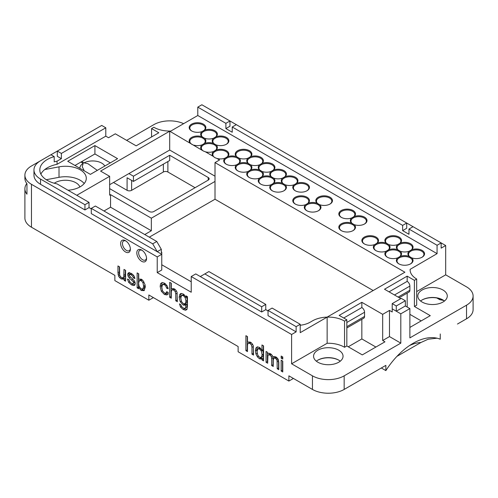 <?xml version="1.0" encoding="UTF-8"?>
<svg xmlns="http://www.w3.org/2000/svg" width="498" height="498" viewBox="0 0 498 498"><rect width="100%" height="100%" fill="white"/><g stroke="black" fill="none" stroke-linecap="round" stroke-linejoin="round"><path stroke-width="0.75" d="M195.073 187.709L167.882 172.009L167.882 161.545M163.35 164.159L163.35 172.009A3.206 1.849 180 0 1 167.882 172.009M163.35 172.009L131.621 190.329L131.621 180.382M109.647 184.702L128.907 173.584L133.439 176.199L133.439 181.428L127.09 177.767L127.09 190.329A3.206 1.849 0 0 0 131.621 190.329M127.09 190.329L113.494 182.48M409.879 314.344L421.208 320.886M373.17 290.539L215.012 199.225L149.3 237.16M421.893 300.089A15.382 8.883 180 0 1 443.189 300.089M348.245 346.789L361.841 338.939L375.89 347.05M317.662 360.266A15.382 8.883 180 0 1 338.951 360.266M216.873 158.432L219.543 159.976L215.012 162.591L215.012 181.428L151.336 218.192L110.55 194.643L109.647 195.166L109.647 176.329L100.584 171.094L169.694 131.192L203.452 151.056L205.363 151.79A8.329 4.812 0 0 0 213.524 151.517A8.329 4.812 0 0 0 213.057 156.229L214.968 157.698L216.873 158.432A8.329 4.812 0 0 0 225.04 158.165A8.329 4.812 0 0 0 226.16 164.159A8.329 4.812 0 0 0 236.55 164.807A8.329 4.812 0 0 0 237.671 170.808A8.329 4.812 0 0 0 248.06 171.455A8.329 4.812 0 0 0 249.181 177.456A8.329 4.812 0 0 0 259.57 178.103A8.329 4.812 0 0 0 260.691 184.098A8.329 4.812 0 0 0 271.08 184.746A8.329 4.812 0 0 0 272.201 190.746A8.329 4.812 0 0 0 283.985 190.746A8.329 4.812 0 0 0 285.111 184.746A8.329 4.812 0 0 0 294.1 184.746A8.329 4.812 0 0 0 295.227 190.746A8.329 4.812 0 0 0 307.011 190.746A8.329 4.812 0 0 0 307.011 183.943A8.329 4.812 0 0 0 296.621 183.295A8.329 4.812 0 0 0 295.495 177.294A8.329 4.812 0 0 0 285.111 176.647A8.329 4.812 0 0 0 283.985 170.652A8.329 4.812 0 0 0 273.595 170.005A8.329 4.812 0 0 0 272.474 164.004A8.329 4.812 0 0 0 262.085 163.356A8.329 4.812 0 0 0 260.964 157.362A8.329 4.812 0 0 0 250.575 156.708A8.329 4.812 0 0 0 249.454 150.713A8.329 4.812 0 0 0 238.337 150.365A8.329 4.812 0 0 0 236.55 156.708A8.329 4.812 0 0 0 227.555 156.708A8.329 4.812 0 0 0 226.434 150.713A8.329 4.812 0 0 0 216.045 150.066A8.329 4.812 0 0 0 216.045 144.874A8.329 4.812 0 0 0 226.434 144.227A8.329 4.812 0 0 0 226.434 137.423A8.329 4.812 0 0 0 216.045 136.776A8.329 4.812 0 0 0 214.918 130.775A8.329 4.812 0 0 0 204.535 130.127A8.329 4.812 0 0 0 203.408 124.133A8.329 4.812 0 0 0 191.624 124.133A8.329 4.812 0 0 0 191.624 130.93A8.329 4.812 0 0 0 202.014 131.578A8.329 4.812 0 0 0 202.014 136.776A8.329 4.812 0 0 0 191.973 137.23A8.329 4.812 0 0 0 190.037 142.938M76.792 195.297L109.647 176.329M103.982 210.996L110.55 207.205L151.336 230.748L144.769 234.546M110.55 194.643L110.55 207.205M300.213 324.291L272.113 308.069L268.036 310.422L268.036 315.651L296.129 331.873L296.129 326.644L300.213 324.291L300.213 332.664L404.899 272.219L215.012 162.591M300.213 325.25A19.229 11.099 0 0 0 310.179 322.194L312.265 320.992A22.429 12.948 180 0 1 327.142 317.114A22.429 12.948 180 0 1 344.554 321.117L346.838 319.809L346.838 345.973L362.295 354.9L384.954 341.821L382.688 340.514L382.688 314.344L389.486 310.422L392.206 311.991L392.206 308.853L400.815 313.821L409.879 308.592L405.347 305.971L405.347 300.742L401.27 298.383L392.206 303.618L392.206 308.853L396.284 311.206L405.347 305.971M346.838 327.977L363.764 318.197A3.847 2.222 -120 0 0 364.561 316.442L364.561 312.252A3.847 2.222 -120 0 0 361.841 307.546L361.841 302.311L339.182 315.39L346.838 319.809M361.841 302.311L382.688 314.344M399.228 297.729L409.082 292.033A3.847 2.222 -120 0 0 409.879 290.272L409.879 286.089A3.847 2.222 -120 0 0 407.165 281.376L407.165 276.147L384.506 289.226L400.815 298.644M407.165 276.147L414.411 280.33L416.677 279.023A22.429 12.948 180 0 1 410.109 269.866A22.429 12.948 180 0 1 410.128 269.35L437.07 253.644L197.787 115.499L170.858 131.042A22.429 12.948 180 0 1 153.832 127.27L151.566 128.577L151.566 136.95M40.867 174.107A25.635 14.803 180 0 1 44.808 169.519A25.635 14.803 180 0 1 57.046 164.309L105.794 136.166L108.514 137.734L115.312 133.813L136.159 145.846L158.818 132.767L151.566 128.577M44.808 169.519L59.019 166.855A20.829 12.027 180 0 1 86.291 178.29A20.829 12.027 180 0 1 68.008 190.224M308.131 203.234A8.329 4.812 0 0 0 307.011 197.233A8.329 4.812 0 0 0 295.227 197.233A8.329 4.812 0 0 0 295.227 204.037A8.329 4.812 0 0 0 305.616 204.684A8.329 4.812 0 0 0 306.737 210.685A8.329 4.812 0 0 0 318.521 210.685A8.329 4.812 0 0 0 319.641 204.684A8.329 4.812 0 0 0 330.031 204.037A8.329 4.812 0 0 0 330.031 197.233A8.329 4.812 0 0 0 318.913 196.891A8.329 4.812 0 0 0 317.126 203.234A8.329 4.812 0 0 0 308.131 203.234L305.616 204.684M377.198 243.105A8.329 4.812 0 0 0 376.071 237.11A8.329 4.812 0 0 0 364.293 237.11A8.329 4.812 0 0 0 364.293 243.908A8.329 4.812 0 0 0 374.677 244.562A8.329 4.812 0 0 0 375.803 250.556A8.329 4.812 0 0 0 386.193 251.204A8.329 4.812 0 0 0 387.313 257.205A8.329 4.812 0 0 0 397.703 257.852A8.329 4.812 0 0 0 398.823 263.847A8.329 4.812 0 0 0 410.607 263.847A8.329 4.812 0 0 0 411.728 257.852A8.329 4.812 0 0 0 422.117 257.205A8.329 4.812 0 0 0 422.117 250.401A8.329 4.812 0 0 0 411.728 249.753A8.329 4.812 0 0 0 410.607 243.752A8.329 4.812 0 0 0 400.218 243.105A8.329 4.812 0 0 0 399.097 237.11A8.329 4.812 0 0 0 387.979 236.762A8.329 4.812 0 0 0 386.193 243.105A8.329 4.812 0 0 0 377.198 243.105L374.677 244.562M94.919 145.584L117.578 158.669L90.387 174.368L67.728 161.284L94.919 145.584L94.919 153.957L110.326 162.852M351.656 223.166A8.329 4.812 0 0 0 340.669 224.2A8.329 4.812 0 0 0 341.267 230.618A8.329 4.812 0 0 0 353.051 230.618A8.329 4.812 0 0 0 354.171 224.623A8.329 4.812 0 0 0 364.561 223.976A8.329 4.812 0 0 0 364.561 217.172A8.329 4.812 0 0 0 354.171 216.524A8.329 4.812 0 0 0 353.051 210.523A8.329 4.812 0 0 0 341.267 210.523A8.329 4.812 0 0 0 341.267 217.327A8.329 4.812 0 0 0 351.656 217.975A8.329 4.812 0 0 0 351.656 223.166L354.171 224.623M40.487 160.786L31.467 165.996A22.429 12.948 0 0 0 24.9 175.153L24.9 178.29A22.429 12.948 0 0 0 26.96 183.712L26.96 194.176A22.429 12.948 180 0 1 24.9 188.754A22.429 12.948 180 0 1 26.811 183.525M26.96 183.712L26.96 194.176M46.246 179.716L59.019 177.319A20.829 12.027 180 0 1 84.212 183.525M79.873 186.974A14.741 8.51 0 0 0 75.883 182.741A14.741 8.51 0 0 0 54.251 183.227M61.379 158.669L57.301 156.31L57.301 151.081L61.379 153.434L61.379 158.669L57.046 161.171L57.046 164.309M57.046 161.171A25.635 14.803 0 0 0 54.207 161.85L54.207 156.621L50.958 154.741L101.717 125.44L105.794 127.793L105.794 136.166M402.633 230.618L402.633 225.389L406.71 223.029L406.71 228.265L402.633 230.618L408.976 234.284L408.976 229.049L437.07 245.271L437.07 253.644M225.887 128.577L225.887 123.342L229.964 120.989L229.964 126.224L225.887 128.577L232.23 132.244L232.23 127.009L402.633 225.389M225.887 123.342L197.787 107.12L201.871 104.767L236.313 124.656L232.23 127.009M236.313 124.656L413.054 226.696L408.976 229.049M50.958 154.741L40.531 160.761A22.429 12.948 0 0 0 33.964 169.918L33.964 175.153A22.429 12.948 0 0 0 40.531 184.31L84.946 209.951L84.946 204.715L89.024 202.362L89.024 207.598L91.29 208.905M84.946 209.951L89.024 207.598M389.486 310.422L389.486 336.586L400.815 343.128L344.168 375.834A22.429 12.948 180 0 1 312.445 375.834L291.598 363.795L291.598 334.494L191.22 276.539L195.751 273.919L261.687 311.991L261.687 306.756L265.77 304.403L265.77 309.638L268.036 310.945M261.687 311.991L265.77 309.638M156.777 241.48L95.367 206.023L91.29 208.382L91.29 213.611L157.231 251.683L161.308 249.33L156.777 241.48L152.699 243.833L157.231 251.683L161.763 254.297L161.763 269.997L157.231 272.611L191.22 292.239L191.22 276.539M61.379 153.434L105.794 127.793M89.024 202.362L57.046 183.899A25.635 14.803 180 0 1 39.821 169.918A25.635 14.803 180 0 1 54.207 156.621M197.787 107.12L197.787 115.499M413.054 226.696L441.153 242.918L441.153 248.147L445.685 245.533L445.685 274.84L466.533 286.873A22.429 12.948 180 0 1 473.1 296.03A22.429 12.948 180 0 1 466.533 305.187L409.879 337.893L409.879 308.592M91.29 208.382L152.699 243.833M33.964 169.918A22.429 12.948 0 0 0 40.531 179.075L84.946 204.715M161.308 251.944L161.763 252.206L161.308 252.467L161.308 249.33M268.036 310.422L296.129 326.644M200.283 276.539L204.815 273.919L261.687 306.756M265.77 304.403L208.892 271.566L204.815 273.919M126.641 140.355L153.832 124.656A22.429 12.948 180 0 1 183.638 123.666M437.07 245.271L441.153 242.918L445.685 245.533M443.961 300.593A27.241 15.724 0 0 0 439.834 299.715L436.79 297.96M439.834 299.715L439.834 298.676M400.815 343.128L400.815 313.821M416.677 291.585L445.685 274.84M409.879 327.429L430.272 315.657L414.411 306.494L416.677 305.187L416.677 279.023M442.965 290.01A14.741 8.51 0 0 0 426.898 288.168A14.741 8.51 0 0 0 417.797 296.03A14.741 8.51 0 0 0 432.538 304.539A14.741 8.51 0 0 0 447.279 296.03A14.741 8.51 0 0 0 442.965 290.01M389.486 336.586L382.688 340.514M291.598 363.795L327.142 343.278A22.429 12.948 180 0 1 344.554 347.28L346.838 345.973M338.733 350.194A14.741 8.51 0 0 0 322.667 348.345A14.741 8.51 0 0 0 313.566 356.207A14.741 8.51 0 0 0 328.307 364.723A14.741 8.51 0 0 0 343.047 356.207A14.741 8.51 0 0 0 338.733 350.194M260.161 347.897L259.116 348.152M259.533 348.961L257.759 348.942L257.043 351.688L257.808 355.242L259.601 357.315L261.375 357.352L262.11 354.763L261.363 351.065L259.533 348.961L260.616 348.339M259.234 348.083L257.759 348.942M261.363 351.065L262.726 350.281L262.564 350.001M262.11 354.763L263.467 353.978L262.726 350.281M261.375 357.352L262.739 356.568L263.467 353.978M262.079 358.641L261.55 359.033L259.452 358.741L257.385 356.829L255.922 353.991L255.406 350.741L255.879 348.065L257.285 346.845L259.383 347.355L261.973 350.343L261.973 344.965L263.56 345.88L263.56 360.863L262.079 360.01L262.079 358.641L263.442 357.857L263.442 359.226L262.079 360.01M261.973 350.343L263.336 349.559L263.336 345.749M255.879 348.065L257.491 346.838M255.406 350.741L256.769 349.957L257.236 347.28M257.068 352.403L256.769 349.957M255.922 353.991L257.161 353.275M257.385 356.829L258.425 356.232M259.452 358.741L260.809 357.956L260.242 357.564M262.471 358.417L260.809 357.956M267.961 353.406L267.488 353.804L268.665 353.2L270.339 353.68L272.051 355.167L272.997 357.116L273.632 356.636L275.898 356.885L278.046 359.027L278.799 362.214L278.799 369.665L277.218 368.75L277.062 360.235L275.543 358.28L273.9 358.087L273.24 360.147L273.24 366.453L271.647 365.532L271.647 358.485L271.261 356.419L269.984 355.068L268.739 354.763L267.912 355.479L267.656 363.229L266.063 362.307L266.063 351.457L267.488 352.279L267.488 353.804L268.472 353.231M270.103 353.972L268.354 354.906L270.103 353.972L271.348 354.283M269.984 355.068L271.267 354.333M271.261 356.419L272.431 355.746M271.647 358.485L273.01 357.695L272.985 357.085M271.647 365.532L273.01 364.748L273.01 357.695M273.9 358.087L275.257 357.303L276.9 357.496M275.543 358.28L276.826 357.539M276.502 359.126L277.654 358.46M277.062 360.235L278.27 359.537M277.218 368.75L278.575 367.966L278.55 360.266M272.997 357.116L274.161 356.437M266.063 362.307L267.426 361.523L267.426 352.242M165.971 293.21L166.768 291.623L168.336 292.762L167.023 294.934L164.421 294.492L161.321 291.243L160.151 286.394L160.655 283.605L162.205 282.515L164.433 283.15L166.936 285.491L168.187 288.753L166.637 288.13L165.853 286.033L164.496 284.7L162.541 284.563L161.788 287.284L162.51 290.882L164.408 292.967L165.971 293.21L167.577 292.214M162.541 284.563L165.118 283.605M164.496 284.7L165.66 284.028M165.853 286.033L166.892 285.435M166.637 288.13L167.87 287.421M160.655 283.605L162.186 282.515M160.151 286.394L161.508 285.603L162.012 282.82M161.819 288.236L161.508 285.603M161.321 291.243L162.41 290.614M164.421 294.492L165.784 293.708L165.149 293.278M168.38 294.15L165.784 293.708M175.763 293.913L175.246 291.604L173.777 290.129L172.445 289.786L171.555 290.421L171.293 292.27L171.293 298.209L169.7 297.294L169.7 282.31L171.293 283.225L171.293 288.603L174.107 288.734L175.919 290.259L177.02 292.208L177.356 301.713L175.763 300.792L175.763 293.913L177.12 293.129L177.095 292.513M173.808 289.002L171.972 289.936L173.808 289.002L175.14 289.344M173.777 290.129L175.053 289.394M175.246 291.604L176.417 290.932M175.763 300.792L177.12 300.008L177.12 293.129M169.7 297.294L171.057 296.509L171.057 283.094M141.924 279.596L140.716 279.832M141.164 280.611L139.359 280.617L138.6 283.213L139.06 286.294L141.096 288.89L142.901 288.89L143.661 286.207L142.932 282.646L141.164 280.611L142.341 279.932M140.859 279.752L139.359 280.617M142.932 282.646L144.015 282.017M143.661 286.207L145.024 285.416L144.993 284.57M144.009 288.249L142.758 288.971L144.258 288.099L145.024 285.416M138.618 287.371L138.618 288.728L137.137 287.875L137.137 272.892L138.73 273.813L138.73 279.16L141.308 279.185L142.951 280.536L145.005 284.619L145.292 286.991L144.096 290.614L141.227 290.483L138.618 287.371L139.365 286.935M141.227 290.483L142.584 289.699L141.868 289.17M144.451 290.197L142.584 289.699M137.137 287.875L138.5 287.091L138.5 273.676M128.671 282.354L127.444 279.042L129.019 279.664L129.76 281.768L131.453 283.325L133.084 283.754L133.613 282.845L133.147 281.594L129.088 277.747L128.061 276.116L127.712 274.46L127.998 273.284L128.783 272.711L131.173 273.334L133.115 274.821L134.348 276.533L134.896 278.531L133.34 277.872L132.723 276.209L131.285 274.908L129.723 274.423L129.25 275.133L129.449 275.892L133.825 280.231L134.871 281.806L135.251 283.599L134.79 285.061L133.445 285.547L131.466 284.844L128.671 282.354L129.741 281.737M131.466 284.844L132.823 284.059L132.263 283.711M133.445 285.547L134.809 284.763L132.823 284.059M134.79 285.061L134.373 285.379M131.765 273.701L130.912 273.719L129.555 274.504L131.08 273.639L130.613 274.348M131.285 274.908L132.462 274.23M132.723 276.209L133.788 275.599M133.34 277.872L134.591 277.156M128.783 272.711L127.998 273.284L129.05 272.674M127.712 274.46L129.069 273.676L129.356 272.499M129.418 275.332L129.069 273.676M128.061 276.116L129.281 275.413M129.088 277.747L130.352 277.013M133.147 281.594L134.36 280.897M133.613 282.845L134.97 282.067M134.441 282.964L134.977 282.061M124.164 278.787L123.585 279.197L121.176 278.905L119.626 277.641L118.555 276.097L117.964 272.68L117.964 265.951L119.557 266.872L119.657 274.89L120.292 276.396L121.5 277.504L122.844 277.859L123.734 277.218L123.996 269.43L125.589 270.352L125.589 281.208L124.164 280.386L124.164 278.787L125.521 278.002L125.521 279.596L124.164 280.386M123.734 277.218L125.091 276.434L125.353 270.215M124.201 277.075L125.091 276.434M122.844 277.859L124.674 276.925M118.063 274.448L119.42 273.663L119.327 266.735M119.62 274.529L119.42 273.663M118.555 276.097L119.788 275.388M119.626 277.641L120.784 276.975M121.176 278.905L122.539 278.121L121.91 277.703M124.488 278.6L122.539 278.121M181.552 295.551L180.805 298.084L181.54 301.626L183.382 303.668L185.225 303.755L185.966 301.122L185.2 297.68L183.357 295.6L181.552 295.551L183.949 294.523M183.357 295.6L184.459 294.965M185.2 297.68L186.526 296.833M185.966 301.122L187.329 300.338L186.563 296.889M185.225 303.755L186.582 302.971L187.329 300.338M180.488 307.054L179.485 303.842L181.035 305L181.577 306.519L183.196 307.969L184.907 308.443L185.723 307.484L185.835 305.187L183.233 305.106L180.232 301.757L179.168 297.269L179.66 294.685L180.45 293.727L181.067 293.471L183.239 294.013L185.984 297.15L185.984 295.837L187.453 296.69L187.453 306.071L187.005 309.407L185.592 310.26L183.208 309.495L180.488 307.054L181.533 306.451M183.208 309.495L184.565 308.71L184.011 308.355M185.592 310.26L186.949 309.476L184.565 308.71M185.984 297.15L187.117 296.497M179.66 294.685L181.284 293.459M179.168 297.269L180.531 296.484L181.017 293.901M180.83 298.881L180.531 296.484M180.232 301.757L181.34 301.116M183.233 305.106L184.59 304.322L184.036 303.936M185.835 305.187L187.192 304.403L184.59 304.322M185.723 307.484L187.08 306.693L187.192 304.403M187.08 306.693L184.907 308.443M282.764 356.973L282.764 359.083L281.171 358.168L281.171 356.051L282.764 356.973M281.171 358.168L282.534 357.383L282.534 356.836M282.764 361.1L282.764 371.956L281.171 371.035L281.171 360.179L282.764 361.1M281.171 371.035L282.534 370.251L282.534 360.963M251.963 347.293L251.446 344.983L249.984 343.508L248.651 343.166L247.761 343.801L247.494 345.649L247.494 351.588L245.9 350.667L245.9 335.683L247.494 336.604L247.494 341.983L250.307 342.114L252.125 343.639L253.227 345.587L253.557 355.093L251.963 354.171L251.963 347.293L253.326 346.508L253.301 345.892M250.008 342.381L248.178 343.315L250.008 342.381L251.341 342.724M249.984 343.508L251.26 342.773M251.446 344.983L252.617 344.311M251.963 354.171L253.326 353.387L253.326 346.508M245.9 350.667L247.263 349.882L247.263 336.474M24.9 188.754L24.9 218.062A22.429 12.948 0 0 0 31.467 227.219L114.857 275.363L114.857 280.592L148.846 300.219L153.378 297.599L238.125 346.527L238.125 351.762L288.884 381.063L293.415 378.449L312.445 389.436A22.429 12.948 0 0 0 344.168 389.436A22.429 12.948 180 0 1 312.445 389.436L288.884 375.834L288.884 381.063M238.125 346.527L148.846 294.984L148.846 300.219M24.9 175.153A22.429 12.948 0 0 0 31.467 184.31L157.231 256.912L157.231 272.611M125.508 251.969A6.891 3.978 -120 0 0 130.376 249.156A6.891 3.978 -120 0 0 125.508 240.721A6.891 3.978 -120 0 0 120.634 243.534A6.891 3.978 -120 0 0 125.508 251.969M141.687 261.313A6.891 3.978 -120 0 0 146.555 258.499A6.891 3.978 -120 0 0 141.687 250.058A6.891 3.978 -120 0 0 136.813 252.872A6.891 3.978 -120 0 0 141.687 261.313M291.598 334.494L296.129 331.873M327.142 317.114L327.142 343.278L327.142 317.114M361.841 338.939L361.841 319.311M410.128 270.383L410.128 269.35M457.513 323.999A22.429 12.948 180 0 1 457.469 324.03L466.533 318.795A22.429 12.948 0 0 0 473.1 309.638L473.1 296.03M344.554 321.117L344.554 347.28M414.411 306.494L414.411 280.33M161.763 252.206L161.763 254.297L157.231 256.912M161.763 264.762L191.22 281.768M407.165 307.017L407.165 293.148M344.168 375.834L344.168 389.436L381.331 367.985L385.863 370.599A59.318 34.244 -60 0 1 440.244 339.2L440.244 333.971M409.505 345.568A49.7 28.697 -60 0 1 420.928 342.506L428.174 339.219L436.995 338.186M420.928 342.506L396.962 356.344M114.857 275.363L40.531 232.454A22.429 12.948 180 0 1 40.487 232.423M344.168 389.436L385.863 365.37L385.863 370.599M215.012 181.428L215.012 199.225M109.647 188.624L149.3 211.519A3.206 1.849 0 0 0 153.832 211.519L208.214 180.12A3.206 1.849 0 0 0 209.154 178.813A3.206 1.849 0 0 0 208.214 177.506L169.694 155.264L133.439 176.199M215.012 176.199L169.694 150.035L169.694 131.192M128.907 173.584L169.694 150.035M84.243 170.82L82.276 166.78L83.172 163.363L80.9 162.049A5.609 3.237 -60 0 1 81.747 161.564L84.019 162.877L87.909 163.686L97.291 170.378M83.172 163.363A12.817 7.402 0 0 0 79.836 168.274M104.823 166.027A12.817 7.402 0 0 0 84.019 162.877M74.974 165.473L80.9 162.049M81.747 161.564L94.919 153.957M133.439 181.428L169.694 160.499L169.694 155.264M151.336 218.192L151.336 230.748M130.358 248.595A5.609 3.237 60 0 1 129.219 250.681A5.609 3.237 60 0 1 126.411 250.401A5.609 3.237 60 0 1 122.751 245.458A5.609 3.237 60 0 1 123.61 240.964A5.609 3.237 60 0 1 125.982 241.02M146.537 257.933A5.609 3.237 60 0 1 145.397 260.018A5.609 3.237 60 0 1 142.59 259.738A5.609 3.237 60 0 1 138.93 254.802A5.609 3.237 60 0 1 139.789 250.307A5.609 3.237 60 0 1 142.16 250.363M444.502 301.004A14.741 8.51 0 0 0 442.965 299.958A14.741 8.51 0 0 0 422.117 299.958A14.741 8.51 0 0 0 420.573 301.004M340.271 361.181A14.741 8.51 0 0 0 338.733 360.135L338.733 360.135A14.741 8.51 0 0 0 317.886 360.135A14.741 8.51 0 0 0 316.342 361.181M410.632 257.373A7.688 4.438 180 0 1 408.534 254.322A7.688 4.438 180 0 1 413.284 250.22A7.688 4.438 180 0 1 421.663 251.185A7.688 4.438 180 0 1 423.916 254.322A7.688 4.438 180 0 1 421.881 257.335M399.06 263.977A7.688 4.438 180 0 1 397.024 260.971A7.688 4.438 180 0 1 401.774 256.868A7.688 4.438 180 0 1 410.153 257.833A7.688 4.438 180 0 1 412.406 260.971A7.688 4.438 180 0 1 410.371 263.977M387.55 257.335A7.688 4.438 180 0 1 385.514 254.322A7.688 4.438 180 0 1 390.264 250.22A7.688 4.438 180 0 1 398.643 251.185A7.688 4.438 180 0 1 400.896 254.322A7.688 4.438 180 0 1 398.798 257.373M409.213 256.395A8.329 4.812 0 0 0 400.218 256.395A8.329 4.812 0 0 0 400.218 251.204A8.329 4.812 0 0 0 409.213 251.204A8.329 4.812 0 0 0 409.213 256.395L411.728 257.852M397.703 257.852L400.218 256.395M397.703 249.753A8.329 4.812 0 0 0 388.708 249.753A8.329 4.812 0 0 0 388.708 244.562A8.329 4.812 0 0 0 397.703 244.562A8.329 4.812 0 0 0 397.703 249.753L400.218 251.204M386.193 251.204L388.708 249.753M399.122 250.724A7.688 4.438 180 0 1 397.024 247.68A7.688 4.438 180 0 1 401.774 243.578A7.688 4.438 180 0 1 410.153 244.537A7.688 4.438 180 0 1 412.406 247.68A7.688 4.438 180 0 1 410.308 250.724M409.213 251.204L411.728 249.753M387.612 244.082A7.688 4.438 180 0 1 385.514 241.032A7.688 4.438 180 0 1 390.264 236.93A7.688 4.438 180 0 1 398.643 237.895A7.688 4.438 180 0 1 400.896 241.032A7.688 4.438 180 0 1 398.798 244.082M397.703 244.562L400.218 243.105M376.04 250.687A7.688 4.438 180 0 1 374.004 247.68A7.688 4.438 180 0 1 378.748 243.578A7.688 4.438 180 0 1 387.133 244.537A7.688 4.438 180 0 1 389.386 247.68A7.688 4.438 180 0 1 387.288 250.724M388.708 244.562L386.193 243.105M364.524 244.045A7.688 4.438 180 0 1 362.494 241.032A7.688 4.438 180 0 1 367.238 236.93A7.688 4.438 180 0 1 375.623 237.895A7.688 4.438 180 0 1 377.876 241.032A7.688 4.438 180 0 1 375.778 244.082M341.504 217.458A7.688 4.438 180 0 1 339.468 214.451A7.688 4.438 180 0 1 344.218 210.349A7.688 4.438 180 0 1 352.596 211.308A7.688 4.438 180 0 1 354.85 214.451A7.688 4.438 180 0 1 352.752 217.495M353.076 224.144A7.688 4.438 180 0 1 350.978 221.093A7.688 4.438 180 0 1 355.728 216.991A7.688 4.438 180 0 1 364.106 217.956A7.688 4.438 180 0 1 366.36 221.093A7.688 4.438 180 0 1 364.324 224.106M354.171 216.524L351.656 217.975M341.504 230.748A7.688 4.438 180 0 1 339.468 227.742A7.688 4.438 180 0 1 344.218 223.639A7.688 4.438 180 0 1 352.596 224.604A7.688 4.438 180 0 1 354.85 227.742A7.688 4.438 180 0 1 352.814 230.748M306.973 210.816A7.688 4.438 180 0 1 304.938 207.803A7.688 4.438 180 0 1 309.681 203.701A7.688 4.438 180 0 1 318.066 204.666A7.688 4.438 180 0 1 320.32 207.803A7.688 4.438 180 0 1 318.284 210.816M318.546 204.205A7.688 4.438 180 0 1 316.448 201.161A7.688 4.438 180 0 1 321.198 197.059A7.688 4.438 180 0 1 329.576 198.017A7.688 4.438 180 0 1 331.83 201.161A7.688 4.438 180 0 1 329.794 204.168M317.126 203.234L319.641 204.684M295.463 204.168A7.688 4.438 180 0 1 293.428 201.161A7.688 4.438 180 0 1 298.171 197.059A7.688 4.438 180 0 1 306.556 198.017A7.688 4.438 180 0 1 308.81 201.161A7.688 4.438 180 0 1 306.712 204.205M295.463 190.877A7.688 4.438 180 0 1 293.428 187.864A7.688 4.438 180 0 1 298.171 183.762A7.688 4.438 180 0 1 306.556 184.727A7.688 4.438 180 0 1 308.81 187.864A7.688 4.438 180 0 1 306.774 190.877M284.009 184.266A7.688 4.438 180 0 1 281.918 181.222A7.688 4.438 180 0 1 286.661 177.12A7.688 4.438 180 0 1 295.046 178.079A7.688 4.438 180 0 1 297.294 181.222A7.688 4.438 180 0 1 295.196 184.266M294.1 184.746L296.621 183.295M272.437 190.877A7.688 4.438 180 0 1 270.402 187.864A7.688 4.438 180 0 1 275.151 183.762A7.688 4.438 180 0 1 283.53 184.727A7.688 4.438 180 0 1 285.784 187.864A7.688 4.438 180 0 1 283.748 190.877M260.927 184.229A7.688 4.438 180 0 1 258.892 181.222A7.688 4.438 180 0 1 263.641 177.12A7.688 4.438 180 0 1 272.02 178.079A7.688 4.438 180 0 1 274.274 181.222A7.688 4.438 180 0 1 272.176 184.266M282.59 183.295A8.329 4.812 0 0 0 273.595 183.295A8.329 4.812 0 0 0 273.595 178.103A8.329 4.812 0 0 0 282.59 178.103A8.329 4.812 0 0 0 282.59 183.295L285.111 184.746M271.08 184.746L273.595 183.295M271.08 176.647A8.329 4.812 0 0 0 262.085 176.647A8.329 4.812 0 0 0 262.085 171.455A8.329 4.812 0 0 0 271.08 171.455A8.329 4.812 0 0 0 271.08 176.647L273.595 178.103M259.57 178.103L262.085 176.647M272.499 177.624A7.688 4.438 180 0 1 270.402 174.574A7.688 4.438 180 0 1 275.151 170.472A7.688 4.438 180 0 1 283.53 171.436A7.688 4.438 180 0 1 285.784 174.574A7.688 4.438 180 0 1 283.686 177.624M282.59 178.103L285.111 176.647M260.989 170.976A7.688 4.438 180 0 1 258.892 167.932A7.688 4.438 180 0 1 263.641 163.83A7.688 4.438 180 0 1 272.02 164.788A7.688 4.438 180 0 1 274.274 167.932A7.688 4.438 180 0 1 272.176 170.976M271.08 171.455L273.595 170.005M249.417 177.587A7.688 4.438 180 0 1 247.382 174.574A7.688 4.438 180 0 1 252.131 170.472A7.688 4.438 180 0 1 260.51 171.436A7.688 4.438 180 0 1 262.763 174.574A7.688 4.438 180 0 1 260.666 177.624M237.907 170.939A7.688 4.438 180 0 1 235.871 167.932A7.688 4.438 180 0 1 240.621 163.83A7.688 4.438 180 0 1 249 164.788A7.688 4.438 180 0 1 251.253 167.932A7.688 4.438 180 0 1 249.156 170.976M259.57 170.005A8.329 4.812 0 0 0 250.575 170.005A8.329 4.812 0 0 0 250.575 164.807A8.329 4.812 0 0 0 259.57 164.807A8.329 4.812 0 0 0 259.57 170.005L262.085 171.455M248.06 171.455L250.575 170.005M249.479 164.334A7.688 4.438 180 0 1 247.382 161.284A7.688 4.438 180 0 1 252.131 157.181A7.688 4.438 180 0 1 260.51 158.146A7.688 4.438 180 0 1 262.763 161.284A7.688 4.438 180 0 1 260.666 164.334M248.06 163.356A8.329 4.812 0 0 0 239.065 163.356A8.329 4.812 0 0 0 239.065 158.165A8.329 4.812 0 0 0 248.06 158.165A8.329 4.812 0 0 0 248.06 163.356L250.575 164.807M236.55 164.807L239.065 163.356M259.57 164.807L262.085 163.356M191.861 131.061A7.688 4.438 180 0 1 189.825 128.054A7.688 4.438 180 0 1 194.575 123.952A7.688 4.438 180 0 1 202.954 124.917A7.688 4.438 180 0 1 205.207 128.054A7.688 4.438 180 0 1 203.109 131.105M237.969 157.685A7.688 4.438 180 0 1 235.871 154.635A7.688 4.438 180 0 1 240.621 150.533A7.688 4.438 180 0 1 249 151.498A7.688 4.438 180 0 1 251.253 154.635A7.688 4.438 180 0 1 249.156 157.685M248.06 158.165L250.575 156.708M226.397 164.29A7.688 4.438 180 0 1 224.361 161.284A7.688 4.438 180 0 1 229.105 157.181A7.688 4.438 180 0 1 237.49 158.146A7.688 4.438 180 0 1 239.743 161.284A7.688 4.438 180 0 1 237.646 164.334M239.065 158.165L236.55 156.708M225.04 158.165L227.555 156.708M215.036 157.735A7.688 4.438 180 0 1 212.851 154.635A7.688 4.438 180 0 1 217.595 150.533A7.688 4.438 180 0 1 225.98 151.498A7.688 4.438 180 0 1 228.233 154.635A7.688 4.438 180 0 1 226.136 157.685M204.535 138.226A8.329 4.812 0 0 0 213.524 138.226A8.329 4.812 0 0 0 213.524 143.418A8.329 4.812 0 0 0 204.535 143.418A8.329 4.812 0 0 0 204.535 138.226L202.014 136.776M203.52 151.093A7.688 4.438 180 0 1 201.335 147.993A7.688 4.438 180 0 1 206.085 143.891A7.688 4.438 180 0 1 214.47 144.85A7.688 4.438 180 0 1 216.717 147.993A7.688 4.438 180 0 1 214.619 151.037M205.363 151.79L213.057 156.229M213.524 151.517L216.045 150.066M192.01 144.445A7.688 4.438 180 0 1 189.825 141.345A7.688 4.438 180 0 1 194.575 137.243A7.688 4.438 180 0 1 202.954 138.207A7.688 4.438 180 0 1 205.207 141.345A7.688 4.438 180 0 1 203.109 144.395M193.853 145.142A8.329 4.812 0 0 0 202.014 144.874A8.329 4.812 0 0 0 201.547 149.587M214.949 144.395A7.688 4.438 180 0 1 212.851 141.345A7.688 4.438 180 0 1 217.595 137.243A7.688 4.438 180 0 1 225.98 138.207A7.688 4.438 180 0 1 228.233 141.345A7.688 4.438 180 0 1 226.198 144.358M213.524 143.418L216.045 144.874M202.014 144.874L204.535 143.418M213.524 138.226L216.045 136.776M203.433 137.747A7.688 4.438 180 0 1 201.335 134.703A7.688 4.438 180 0 1 206.085 130.601A7.688 4.438 180 0 1 214.47 131.559A7.688 4.438 180 0 1 216.717 134.703A7.688 4.438 180 0 1 214.619 137.747M204.535 130.127L202.014 131.578M392.206 303.618L396.284 305.971L405.347 300.742M396.284 311.206L396.284 305.971M389.038 291.847L407.165 281.376M343.713 318.01L361.841 307.546M59.019 166.855L59.019 177.319M40.531 179.075L40.531 184.31M277.218 361.909L278.575 361.125M131.516 280.032L132.842 279.266M123.996 275.251L125.353 274.46M117.964 272.68L119.327 271.896M312.445 375.834L312.445 389.436M31.467 184.31L31.467 227.219M466.533 305.187L466.533 318.795M208.214 177.506L208.214 180.12M394.472 294.984L409.879 286.089M409.879 290.272L398.101 297.076M346.838 322.486L364.561 312.252M364.561 316.442L346.838 326.676"/></g></svg>
